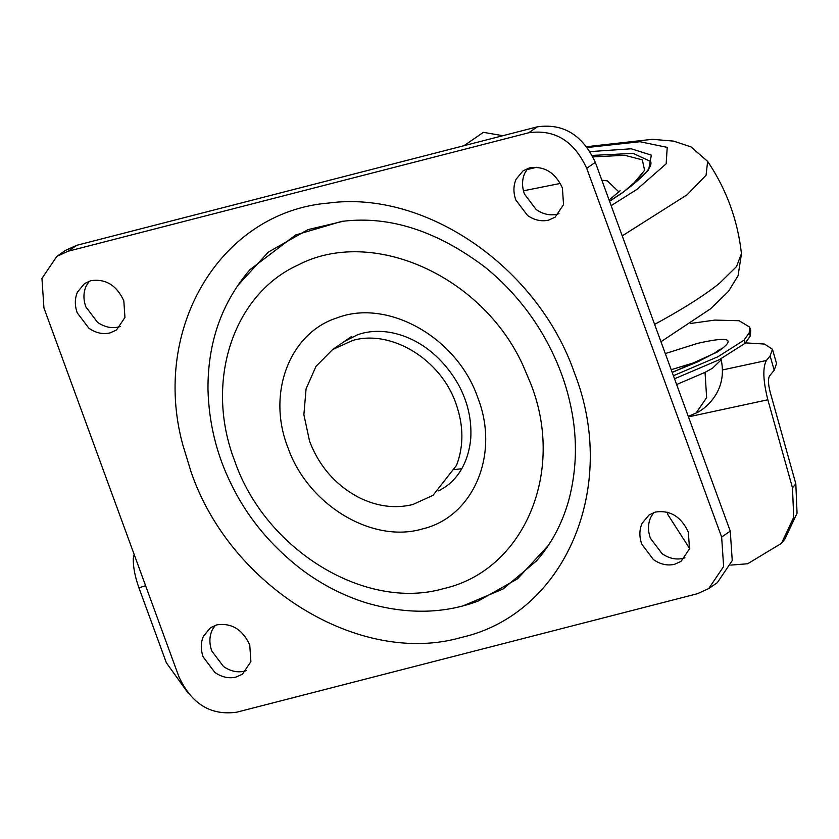 <?xml version="1.0" encoding="UTF-8"?>
<svg xmlns="http://www.w3.org/2000/svg" width="839" height="839" viewBox="0 0 839 839"><rect width="100%" height="100%" fill="white"/><g stroke="black" fill="none" stroke-linecap="round" stroke-linejoin="round"><path stroke-width="1.26" d="M592.25 155.404L633.246 153.401L650.603 161.487C653.036 166.573 643.66 176.945 622.475 192.613L609.534 201.171M690.602 323.466L714.818 320.089L739.096 320.729L749.605 327.063L749.217 332.873L743.952 340.214L717.974 356.722L673.402 375.715M749.605 327.063L750.727 330.136L750.339 335.946L745.074 343.287L719.096 359.795L674.525 378.788M89.238 281.191L86.165 286.026C83.334 292.444 83.218 299.376 85.83 306.833L97.513 322.291C104.435 327.084 111.493 328.647 118.687 326.969L120.407 326.444M90.948 280.666L84.519 283.582L77.534 291.962C74.713 298.38 74.598 305.323 77.209 312.779L88.892 328.227C95.814 333.031 102.872 334.583 110.066 332.905L116.495 329.989L124.938 317.488L123.815 300.792C116.621 285.281 105.672 278.569 90.948 280.666M527.836 168.377L524.763 173.222C521.931 179.64 521.827 186.573 524.438 194.029L536.121 209.488C543.032 214.281 550.101 215.843 557.295 214.165L559.015 213.641M529.556 167.863L523.127 170.778L516.142 179.158C513.311 185.576 513.206 192.519 515.817 199.976L527.5 215.424C534.412 220.227 541.47 221.779 548.675 220.101L555.103 217.186L563.535 204.674L562.413 187.988C555.229 172.477 544.28 165.765 529.556 167.863M653.791 512.556L650.718 517.39C647.886 523.809 647.771 530.751 650.382 538.208L662.065 553.656C668.987 558.459 676.045 560.012 683.25 558.334L684.96 557.809M655.511 512.031L649.082 514.947L642.087 523.337C639.266 529.755 639.15 536.687 641.762 544.144L653.445 559.603C660.366 564.395 667.424 565.958 674.619 564.28L681.048 561.354L689.49 548.853L688.368 532.167C681.174 516.656 670.225 509.944 655.511 512.031M215.183 625.359L212.11 630.194C209.278 636.612 209.173 643.555 211.785 651.012L223.468 666.46C230.379 671.263 237.437 672.815 244.642 671.137L246.362 670.613M216.902 624.835L210.474 627.761L203.489 636.14C200.657 642.559 200.552 649.491 203.164 656.947L214.847 672.406C221.758 677.199 228.816 678.761 236.021 677.083L242.45 674.168L250.882 661.656L249.76 644.971C242.576 629.46 231.616 622.748 216.902 624.835M458.451 607.006L462.855 605.936L503.085 588.988L536.362 561.05C551.296 544.091 562.099 523.861 568.748 500.359C577.431 467.554 577.631 434.088 569.356 399.962C564.269 378.347 555.659 356.911 543.536 335.663C528.423 309.528 509.084 286.812 485.508 267.515C437.549 231.197 390.229 215.749 343.571 221.192L307.986 229.613L268.312 252.099L237.343 285.984M342.27 221.213L295.59 234.993L249.917 269.707C221.632 302.743 207.653 342.69 207.978 389.537C208.921 423.276 216.64 454.738 231.124 483.956C247.065 516.95 270.462 545.392 301.316 569.282C321.568 584.51 343.371 595.753 366.748 602.989C406.737 614.588 443.883 613.938 478.209 601.039L517.527 578.837L548.318 545.455M476.762 601.573L478.209 601.039M586.702 168.293C574.023 140.921 554.684 129.08 528.717 132.772L68.179 251.218L56.832 256.367L41.95 278.433L43.932 307.892L178.875 676.643C191.554 704.015 210.883 715.856 236.86 712.164L697.398 593.718L708.745 588.569L723.627 566.503L721.645 537.054L586.702 168.293L595.323 162.357C582.644 134.985 563.315 123.144 537.338 126.836L76.8 245.282L65.452 250.421L56.832 256.367M708.745 588.579L717.366 582.633L732.248 560.567L730.266 531.108L595.323 162.357M358.452 497.275C335.527 484.994 319.24 466.327 309.591 441.293L303.875 414.686L306.078 388.866L315.967 366.412L332.569 349.58L352.758 340.424C391.456 329.234 440.947 359.543 455.976 403.643C463.663 425.415 463.852 445.97 456.552 465.299L433.008 495.356L412.809 504.522C394.938 508.885 376.816 506.473 358.452 497.275M774.208 370.24L770.118 355.946L772.457 349.255L776.547 363.539L774.208 370.24L769.541 375.935C767.979 378.819 768.178 384.157 770.129 391.96L795.823 483.799L797.05 513.237L784.79 539.278L781.455 543.347L747.675 563.756L730.842 565.098M772.457 349.255L764.476 344.053L745.472 342.878M134.167 554.485L133.265 558.522C133.128 567.059 135.016 576.823 138.928 587.814L145.608 585.737M138.928 587.814L166.363 662.789L188.041 692.962M770.118 355.946L766.385 360.497C762.578 367.576 763.06 380.665 767.842 399.773L688.462 416.868M795.823 483.799L792.488 487.868L793.715 517.306L781.455 543.347M689.585 548.444L667.907 514.695L667.204 512.178M792.488 487.868L767.842 399.773M454.675 469.609L461.796 468.676M464.009 145.692L483.39 132.342L502.907 135.687M601.867 180.238L607.331 180.867L618.951 191.974M523.442 190.81L560.337 183.426M526.85 169.635L536.876 167.255M592.995 156.893L624.772 155.288L642.328 159.861L644.604 170.317L631.442 186.006M590.079 151.607L631.243 148.786L651.347 155.131L648.599 170.055L623.251 192.257L609.565 201.287M587.279 147.507L639.989 141.728L667.215 147.37L666.156 163.825L636.906 189.415L611.159 205.639M586.671 146.699L652.375 139.316L673.507 141.099L690.958 146.867L707.634 161.382L706.071 175.215L687.131 194.763L622.234 235.885M741.445 253.661L736.485 266.613L719.516 283.267C705.851 294.258 686.774 306.571 662.265 320.194L654.619 324.378M672.228 372.495L717.408 351.981C736.611 338.872 729.993 335.999 697.555 343.382L665.296 353.576M699.254 361.127L671.2 369.705M676.622 384.514L705.054 372.359L712.468 368.248L721.204 359.868L721.005 358.83M705.054 372.359L706.627 397.655L696.076 413.029C700.429 411.729 728.504 394.403 721.204 359.868M749.217 332.873L750.339 335.946M743.952 340.214L745.074 343.287M438.713 490.909L444.901 487.165C455.441 480.328 468.277 465.194 470.752 438.357C471.854 419.762 467.753 401.871 458.461 384.661C432.263 338.62 387.912 324.011 357.781 334.677L344.462 341.389M191.03 471.791L182.692 444.46C151.072 327.504 221.108 211.753 328.783 203.028C426.055 190.013 538.061 267.547 574.537 373.156C619.213 487.333 564.993 614.033 461.45 637.43C360.067 666.743 230.431 587.331 191.03 471.791M297.74 265.176C232.728 294.825 204.433 382.353 234.563 460.59C265.019 549.902 365.227 611.285 443.59 588.621C523.63 570.541 565.538 472.609 531.003 384.346L523.2 365.846C482.54 275.653 371.824 226.226 297.74 265.176M422.405 528.948C372.464 543.766 308.27 505.193 288.165 448.278L287.662 446.935C266.687 392.946 289.78 332.779 337.226 317.803C388.121 298.296 457.57 337.897 477.905 398.011C499.96 454.413 473.427 517.023 422.405 528.948M537.338 126.836L528.717 132.772M730.266 531.108L721.645 537.054M76.8 245.282L68.179 251.218M722.505 369.947L766.385 360.497M620.115 190.747L609.104 200.018M707.634 161.382C726.501 189.425 737.785 220.227 741.456 253.818L738.068 275.716L728.535 291.28L710.57 308.794L660.964 341.725M720.229 349.097L714.429 353.177L697.608 361.892L672.154 372.296M688.284 416.375L696.076 413.029M332.569 349.58L351.625 336.449"/></g></svg>
